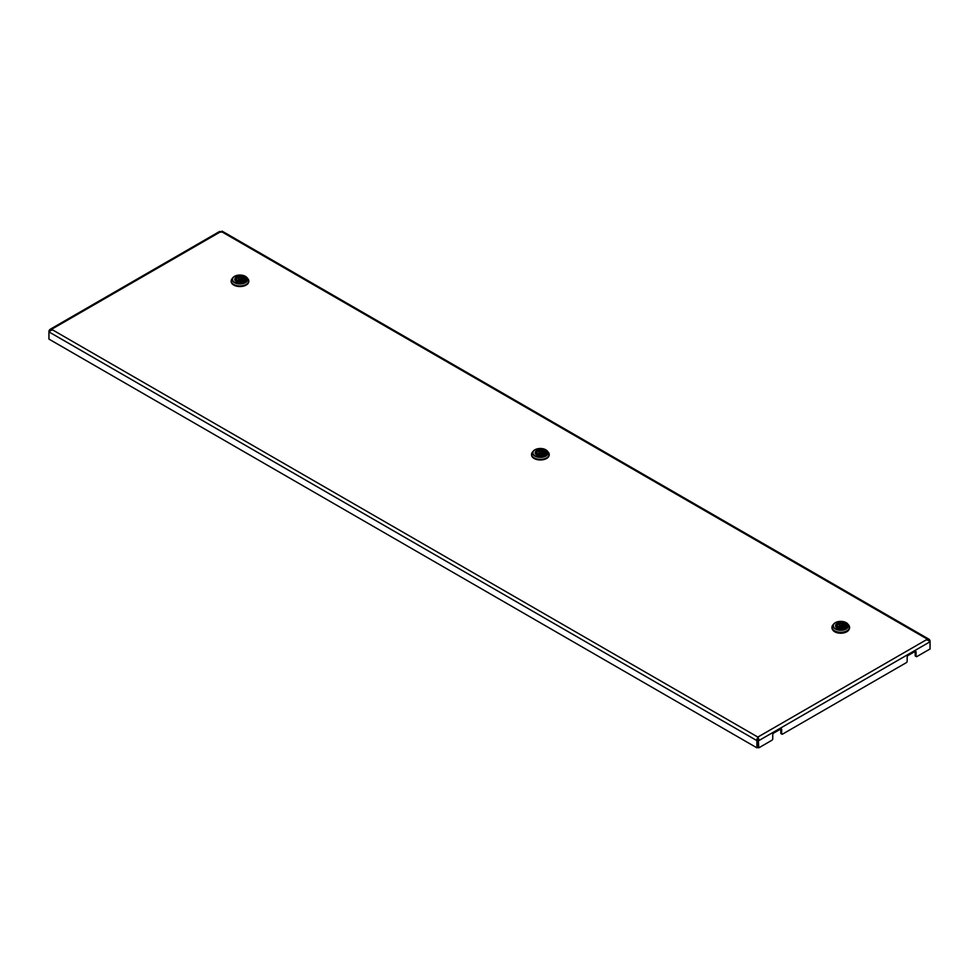 <?xml version="1.0" encoding="UTF-8"?>
<svg xmlns="http://www.w3.org/2000/svg" width="979" height="979" viewBox="0 0 979 979"><rect width="100%" height="100%" fill="white"/><g stroke="black" fill="none" stroke-linecap="round" stroke-linejoin="round"><path stroke-width="1.47" d="M222.588 231.411L928.484 638.944L929.389 639.507L929.157 641.221L930.05 640.707L929.389 639.507L927.04 638.969A1.26 0.722 0 0 0 927.04 639.397L930.05 641.771L930.05 648.967L916.956 656.53A1.26 0.722 120 0 1 916.32 656.591L915.438 656.077A1.26 0.722 -60 0 1 915.169 655.502L915.169 651.39L908.047 655.502A1.26 0.722 -60 0 0 907.166 657.044L907.166 661.155A1.26 0.722 120 0 1 906.273 662.697L782.551 734.115A1.26 0.722 120 0 1 781.927 734.189L781.034 733.675A1.26 0.722 -60 0 1 780.777 733.087L780.777 728.988L773.655 733.087A1.26 0.722 -60 0 0 772.761 734.629L772.761 738.741A1.26 0.722 120 0 1 771.868 740.283L758.774 747.846L758.223 737.885A1.26 0.722 0 0 0 757.477 737.885L757.819 747.332L756.938 747.846L48.95 339.101L48.95 331.905L49.88 330.841M220.936 232.17L220.777 231.644A1.26 0.722 0 0 0 221.523 231.644L221.352 232.17M50.345 330.902L49.611 330.718L51.96 329.531A1.26 0.722 0 0 0 51.96 329.103L49.611 329.642L50.345 330.657L49.843 331.355L48.95 330.841L48.95 331.905L756.938 740.65L757.819 740.136M930.05 640.707L930.05 641.771L758.774 740.65L758.223 736.857A1.26 0.722 0 0 0 757.477 736.857L51.96 329.531M221.523 231.644L222.074 231.154L221.523 231.644L927.04 638.969L927.04 639.997L928.655 640.523L927.04 639.997M927.04 639.397L758.223 736.857L758.223 737.885M51.96 330.131L50.345 330.657L51.96 330.131L51.96 329.103L220.777 231.644M758.786 739.084L758.064 739.255M757.881 740.136L757.881 747.332L758.774 747.846M780.777 728.988A1.26 0.722 -60 0 1 781.658 729.502L780.777 728.988M780.777 733.087L781.658 733.601L781.658 729.502M915.169 651.39A1.26 0.722 -60 0 1 916.063 651.904L915.169 651.39M915.169 655.502L916.063 656.016L916.063 651.904M219.7 231.411L50.529 329.079L48.95 330.841M757.477 737.885L757.648 739.255M756.926 739.084L756.938 747.846M846.811 627.661L845.33 628.065M845.648 627.404L845.342 628.09M846.737 625.765A5.984 3.451 180 0 1 846.737 625.826L846.737 625.716A5.984 3.451 180 0 0 846.089 624.149L845.342 623.452M846.811 623.88L846.627 624.064A6.608 3.818 0 0 1 847.373 625.765M846.749 623.831L845.623 623.403M846.737 625.826A5.984 3.451 180 0 1 846.089 627.392L845.929 627.343M846.749 627.625L846.627 627.478A6.608 3.818 0 0 0 847.373 625.716A6.608 3.818 0 0 0 846.627 623.953M845.648 627.306L845.33 628.016M846.749 623.733L845.623 623.305M846.737 625.716A5.984 3.451 180 0 1 846.089 627.294L845.929 627.233M831.966 627.551A8.811 5.091 0 0 0 831.954 627.772A8.811 5.091 0 0 0 834.536 631.369A8.811 5.091 0 0 0 844.131 632.471A8.811 5.091 0 0 0 849.576 627.772A8.811 5.091 0 0 0 849.564 627.551M848.903 629.73A8.493 4.907 180 0 1 834.757 631.785A8.493 4.907 180 0 1 832.627 629.73M837.767 628.983L837.351 626.389A3.757 2.166 180 0 1 838.11 623.941A3.757 2.166 180 0 1 842.344 623.513L843.543 623.329L843.519 625.667A4.932 2.851 180 0 1 843.776 625.777M836.421 626.927L837.743 626.682L836.421 626.927A5.017 2.9 180 0 1 835.748 625.52A5.017 2.9 180 0 1 838.22 622.974A5.017 2.9 180 0 1 843.274 622.974M843.543 623.329L842.344 623.513M843.751 627.086L843.788 624.786L845.097 624.027A5.017 2.9 180 0 1 845.77 625.52A5.017 2.9 180 0 1 838.257 627.98L839.187 627.441L838.257 627.98M843.286 627.086A3.439 1.982 0 0 0 844.204 625.74A3.439 1.982 0 0 0 843.788 624.786L844.167 624.565A3.757 2.166 180 0 1 843.421 627.013A3.757 2.166 180 0 1 839.187 627.441L839.187 627.441M844.926 624.125L844.167 624.565M837.681 626.536L837.326 625.74A3.439 1.982 0 0 1 842.405 623.978L842.405 626.303A3.414 1.97 0 0 0 842.332 626.279M839.199 626.279A3.414 1.97 0 0 0 837.743 627.111M842.405 626.303L843.519 625.667M246.023 281.34L244.591 281.793L244.848 281.083M244.542 277.094L245.288 277.816A5.984 3.451 180 0 1 245.949 279.394A5.984 3.451 180 0 1 245.288 280.973L245.129 280.912M246.023 277.546L245.839 277.73A6.608 3.818 0 0 1 246.573 279.443M245.962 277.51L244.823 277.081M245.949 279.443A5.984 3.451 180 0 1 245.949 279.492A5.984 3.451 180 0 1 245.288 281.071L245.129 281.01M245.949 281.303L245.839 281.157A6.608 3.818 0 0 0 246.573 279.394A6.608 3.818 0 0 0 245.839 277.632M244.848 280.973L244.542 281.695M245.962 277.412L244.823 276.984M231.166 281.23A8.811 5.091 0 0 0 231.154 281.45A8.811 5.091 0 0 0 233.736 285.048A8.811 5.091 0 0 0 243.343 286.149A8.811 5.091 0 0 0 248.776 281.45A8.811 5.091 0 0 0 248.776 281.23M236.979 282.662L236.563 280.055A3.757 2.166 180 0 1 237.31 277.62A3.757 2.166 180 0 1 241.544 277.179L242.755 276.996L242.719 279.345A4.932 2.851 180 0 1 242.976 279.456M235.633 280.594L236.942 280.349L235.633 280.594A5.017 2.9 180 0 1 234.96 279.199A5.017 2.9 180 0 1 237.432 276.653A5.017 2.9 180 0 1 242.486 276.641M242.755 276.996L241.544 277.179M242.963 280.753L243 278.452L244.309 277.706A5.017 2.9 180 0 1 244.983 279.199A5.017 2.9 180 0 1 237.456 281.658L238.386 281.12L237.456 281.658M242.486 280.753A3.439 1.982 0 0 0 243.416 279.419A3.439 1.982 0 0 0 243 278.452L243.379 278.244A3.757 2.166 180 0 1 242.621 280.679A3.757 2.166 180 0 1 238.386 281.12L238.386 281.12M244.138 277.803L243.379 278.244M236.881 280.202L236.526 279.419A3.439 1.982 0 0 1 241.617 277.657L241.617 279.982A3.414 1.97 0 0 0 241.532 279.957M238.411 279.957A3.414 1.97 0 0 0 236.955 280.789M241.617 279.982L242.719 279.345M546.417 454.77L544.985 455.223L545.254 454.513M546.343 452.934A5.984 3.451 180 0 1 545.695 454.501L545.695 454.403A5.984 3.451 180 0 0 546.343 452.824A5.984 3.451 180 0 1 546.343 452.934L546.343 452.824A5.984 3.451 180 0 0 545.695 451.258L544.948 450.56M546.417 450.976L546.233 451.172A6.608 3.818 0 0 1 546.98 452.873A6.608 3.818 0 0 0 546.233 451.062M546.355 450.94L545.217 450.511M546.355 454.733L546.233 454.586A6.608 3.818 0 0 0 546.98 452.824M545.254 454.415L544.936 455.125M546.355 450.842L545.217 450.413M531.56 454.66A8.811 5.091 0 0 0 531.56 454.88A8.811 5.091 0 0 0 534.142 458.478A8.811 5.091 0 0 0 543.737 459.579A8.811 5.091 0 0 0 549.182 454.88A8.811 5.091 0 0 0 549.17 454.66M537.373 456.092L536.957 453.497A3.757 2.166 180 0 1 537.716 451.05A3.757 2.166 180 0 1 541.95 450.609L543.149 450.438L543.112 452.775A4.932 2.851 180 0 1 543.382 452.885M536.027 454.036L537.349 453.779L536.027 454.036A5.017 2.9 180 0 1 535.354 452.628A5.017 2.9 180 0 1 537.826 450.083A5.017 2.9 180 0 1 542.88 450.071M544.459 451.172A5.103 2.937 0 0 0 543.969 450.854A5.103 2.937 0 0 0 543.149 450.462L541.95 450.609M543.357 454.195L543.394 451.894L544.703 451.135A5.017 2.9 180 0 1 545.376 452.628A5.017 2.9 180 0 1 537.85 455.088L538.793 454.55L537.85 455.088M542.88 454.195A3.439 1.982 0 0 0 543.81 452.849A3.439 1.982 0 0 0 543.394 451.894L543.773 451.674A3.757 2.166 180 0 1 543.027 454.109A3.757 2.166 180 0 1 538.793 454.55L538.793 454.55M544.532 451.233L543.773 451.674M537.275 453.644L536.933 452.849A3.439 1.982 0 0 1 542.011 451.086L542.011 453.412A3.414 1.97 0 0 0 541.925 453.387M538.805 453.387A3.414 1.97 0 0 0 537.349 454.219M542.011 453.412L543.112 452.775M843.494 623.146A5.225 3.01 180 0 1 844.461 623.586A5.225 3.01 180 0 1 845.036 623.978M845.207 624.125A5.225 3.01 180 0 1 844.008 628.077A5.225 3.01 180 0 1 837.069 627.857A5.225 3.01 180 0 1 836.323 624.125M844.4 627.882A5.103 2.937 0 0 0 845.856 625.826A5.103 2.937 0 0 0 845.758 625.238M844.853 624.064A5.103 2.937 0 0 0 844.363 623.745A5.103 2.937 0 0 0 843.543 623.354M846.223 622.693A7.722 4.454 180 0 1 847.692 623.868A7.722 4.454 180 0 1 845.256 629.46A7.722 4.454 180 0 1 835.307 628.995A7.722 4.454 180 0 1 833.839 623.868L832.896 624.957A8.762 5.054 0 0 0 834.573 630.782A8.762 5.054 0 0 0 845.868 631.308A8.762 5.054 0 0 0 848.622 624.957L849.576 627.331A8.811 5.091 180 0 1 844.131 632.03A8.811 5.091 180 0 1 834.536 630.929A8.811 5.091 180 0 1 831.954 627.331A8.811 5.091 180 0 1 832.162 626.242M849.368 626.242A8.811 5.091 180 0 1 849.576 627.331L849.576 627.772M835.491 628.763A7.453 4.308 0 0 0 846.04 628.763A7.453 4.308 0 0 0 846.04 622.681A7.453 4.308 0 0 0 835.491 622.681A7.453 4.308 0 0 0 835.491 628.763M835.772 625.238A5.103 2.937 0 0 0 835.662 625.826A5.103 2.937 0 0 0 837.069 627.845M848.622 624.957L846.199 622.656C841.402 620.625 837.29 621.029 833.839 623.868A7.722 4.454 180 0 1 846.15 622.644M837.326 625.74A3.439 1.982 0 0 0 837.547 626.438M841.867 625.251A1.554 0.906 180 0 1 842.319 625.875A1.554 0.906 180 0 1 841.867 626.523A1.554 0.906 180 0 1 839.664 626.523A1.554 0.906 180 0 1 839.211 625.875A1.554 0.906 180 0 1 839.664 625.251A1.554 0.906 180 0 1 839.884 625.14M840.019 625.899L841.512 625.043L840.019 625.899M242.694 276.824A5.225 3.01 180 0 1 243.661 277.265A5.225 3.01 180 0 1 244.236 277.657M244.407 277.803A5.225 3.01 180 0 1 243.22 281.756A5.225 3.01 180 0 1 236.282 281.524A5.225 3.01 180 0 1 235.535 277.803M243.612 281.56A5.103 2.937 0 0 0 245.068 279.505A5.103 2.937 0 0 0 244.97 278.917M244.065 277.742A5.103 2.937 0 0 0 243.575 277.412A5.103 2.937 0 0 0 242.755 277.033M247.834 278.636L245.399 276.335C240.614 274.304 236.49 274.695 233.039 277.546A7.722 4.454 180 0 1 245.435 276.359A7.722 4.454 180 0 1 246.904 277.546A7.722 4.454 180 0 1 244.469 283.139A7.722 4.454 180 0 1 234.507 282.674A7.722 4.454 180 0 1 233.039 277.546L232.109 278.636A8.762 5.054 0 0 0 233.773 284.448A8.762 5.054 0 0 0 245.068 284.987A8.762 5.054 0 0 0 247.834 278.636L248.776 281.01A8.811 5.091 180 0 1 243.343 285.709A8.811 5.091 180 0 1 233.736 284.608A8.811 5.091 180 0 1 231.154 281.01A8.811 5.091 180 0 1 231.362 279.908M248.58 279.908A8.811 5.091 180 0 1 248.776 281.01L248.776 281.45M234.703 282.441A7.453 4.308 0 0 0 245.239 282.441A7.453 4.308 0 0 0 245.239 276.347A7.453 4.308 0 0 0 234.703 276.347A7.453 4.308 0 0 0 234.703 282.441M234.972 278.917A5.103 2.937 0 0 0 234.874 279.505A5.103 2.937 0 0 0 236.282 281.524M236.526 279.419A3.439 1.982 0 0 0 236.759 280.116M241.067 278.917A1.554 0.906 180 0 1 241.532 279.553A1.554 0.906 180 0 1 241.067 280.19A1.554 0.906 180 0 1 238.864 280.19A1.554 0.906 180 0 1 238.411 279.553A1.554 0.906 180 0 1 238.864 278.917A1.554 0.906 180 0 1 239.084 278.819M239.231 279.578L240.712 278.721L239.231 279.578M543.088 450.254A5.225 3.01 180 0 1 544.055 450.695A5.225 3.01 180 0 1 544.642 451.086M544.801 451.233A5.225 3.01 180 0 1 543.614 455.186A5.225 3.01 180 0 1 536.676 454.954A5.225 3.01 180 0 1 535.929 451.233M544.006 454.99A5.103 2.937 0 0 0 545.462 452.934A5.103 2.937 0 0 0 545.364 452.347M548.228 452.065L545.792 449.765C541.008 447.733 536.884 448.137 533.445 450.976A7.722 4.454 180 0 1 545.829 449.789A7.722 4.454 180 0 1 547.298 450.976A7.722 4.454 180 0 1 544.862 456.569A7.722 4.454 180 0 1 534.901 456.104A7.722 4.454 180 0 1 533.445 450.976L532.503 452.065A8.762 5.054 0 0 0 534.167 457.878A8.762 5.054 0 0 0 545.474 458.417A8.762 5.054 0 0 0 548.228 452.065L549.182 454.44A8.811 5.091 180 0 1 543.737 459.139A8.811 5.091 180 0 1 534.142 458.037A8.811 5.091 180 0 1 531.56 454.44A8.811 5.091 180 0 1 531.768 453.35M548.974 453.35A8.811 5.091 180 0 1 549.182 454.44L549.182 454.88M535.097 455.871A7.453 4.308 0 0 0 545.646 455.871A7.453 4.308 0 0 0 545.646 449.777A7.453 4.308 0 0 0 535.097 449.777A7.453 4.308 0 0 0 535.097 455.871M535.366 452.347A5.103 2.937 0 0 0 535.268 452.934A5.103 2.937 0 0 0 536.676 454.954M536.933 452.849A3.439 1.982 0 0 0 537.153 453.546M541.473 452.359A1.554 0.906 180 0 1 541.925 452.983A1.554 0.906 180 0 1 541.473 453.62A1.554 0.906 180 0 1 539.27 453.62A1.554 0.906 180 0 1 538.805 452.983A1.554 0.906 180 0 1 539.27 452.359A1.554 0.906 180 0 1 539.49 452.249M539.625 453.008L541.118 452.151L539.625 453.008M835.662 625.826L837.131 627.845C841.659 629.326 844.571 628.653 845.856 625.826M831.954 627.772L832.896 624.957M843.898 624.614L844.987 623.99M838.061 627.98L839.138 627.355C842.05 627.784 843.739 627.245 844.204 625.74M842.344 627.368L841.756 625.018L839.211 625.875L839.187 627.368M845.746 626.425L845.77 625.52M835.772 626.425L835.748 625.52M234.874 279.505L236.343 281.524C240.858 283.004 243.771 282.331 245.068 279.505M231.154 281.45L232.109 278.636M243.11 278.293L244.187 277.669M237.261 281.658L238.35 281.034C241.25 281.462 242.939 280.912 243.416 279.419M241.544 281.046L240.969 278.697L238.411 279.553L238.399 281.046M244.958 280.092L244.983 279.199M234.984 280.092L234.96 279.199M535.268 452.934L536.737 454.954C541.265 456.434 544.165 455.761 545.462 452.934M531.56 454.88L532.503 452.065M543.504 451.723L544.581 451.099M537.667 455.088L538.744 454.464C541.656 454.892 543.333 454.354 543.81 452.849M541.938 454.476L541.363 452.127L538.805 452.983L538.793 454.476M545.352 453.522L545.376 452.628M535.378 453.522L535.354 452.628"/></g></svg>
